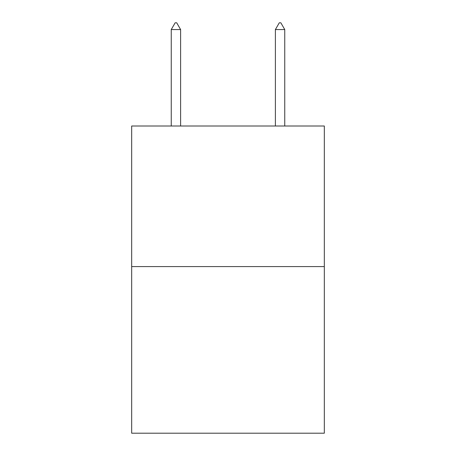 <?xml version="1.0" encoding="UTF-8"?>
<svg xmlns="http://www.w3.org/2000/svg" width="456" height="456" viewBox="0 0 456 456"><rect width="100%" height="100%" fill="white"/><g stroke="black" fill="none" stroke-linecap="round" stroke-linejoin="round"><path stroke-width="0.68" d="M324.324 266.583L324.324 125.998L131.676 125.998L131.676 433.2L324.324 433.2L324.324 266.583L131.676 266.583M180.616 29.572L176.711 22.8L175.15 22.8L171.245 29.572L180.616 29.572L180.616 125.998M171.245 29.572L171.245 125.998M279.289 22.8L280.85 22.8L284.755 29.572L275.384 29.572L279.289 22.8M284.755 125.998L284.755 29.572M275.384 125.998L275.384 29.572"/></g></svg>
